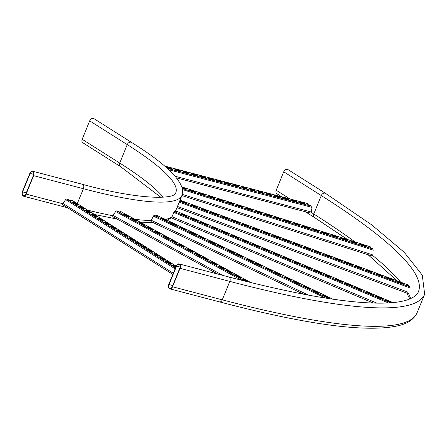 <?xml version="1.0" encoding="UTF-8"?>
<svg xmlns="http://www.w3.org/2000/svg" width="447" height="447" viewBox="0 0 447 447"><rect width="100%" height="100%" fill="white"/><g stroke="black" fill="none" stroke-linecap="round" stroke-linejoin="round"><path stroke-width="0.67" d="M22.35 191.718L29.876 173.28A3.358 2.162 104.7 0 1 32.609 171.218A3.358 2.162 104.7 0 1 33.631 175.654L26.105 194.099A3.358 2.162 104.7 0 1 23.373 196.16A3.358 2.162 104.7 0 1 22.35 191.718M33.38 175.498L25.853 193.937A2.911 1.872 104.7 0 1 23.49 195.725A2.911 1.872 104.7 0 1 22.601 191.88L30.128 173.436A2.911 1.872 104.7 0 1 32.491 171.648A2.911 1.872 104.7 0 1 33.38 175.498M163.244 197.233A262.037 40.157 -157.8 0 0 119.723 163.054A3.358 2.52 -57.7 0 0 120.411 166.547L82.868 142.783A3.358 2.52 -57.7 0 1 82.175 139.291L89.702 120.852A3.358 2.52 -57.7 0 1 93.987 118.667L131.53 142.431C163.479 162.272 180.538 178.23 182.717 190.293L182.041 195.21A268.753 41.191 -157.8 0 1 83.382 188.718L77.309 203.603M172.525 286.773L180.052 268.334A3.358 2.162 -75.3 0 0 179.029 263.898A3.358 2.162 -75.3 0 0 176.297 265.954L168.77 284.398A3.358 2.162 -75.3 0 0 169.793 288.835A3.358 2.162 -75.3 0 0 172.525 286.773L222.276 299.836A530.79 81.348 22.2 0 0 417.124 312.66C414.246 318.985 408.228 323.276 399.07 325.533C367.993 332.942 308.151 325.064 219.55 301.898A3.358 2.162 -75.3 0 0 222.276 299.836L229.803 281.398A530.79 81.348 22.2 0 0 424.65 294.221L422.292 275.151L404.217 252.27L371.692 224.858L325.567 193.378L288.024 169.614A3.358 2.52 122.3 0 0 283.739 171.799L276.218 190.243A3.358 2.52 122.3 0 0 276.905 193.735L281.705 196.769M179.8 268.172A2.911 1.872 -75.3 0 0 178.912 264.328A2.911 1.872 -75.3 0 0 176.548 266.116L169.022 284.555A2.911 1.872 -75.3 0 0 169.91 288.404A2.911 1.872 -75.3 0 0 172.274 286.616L179.8 268.172M179.783 171.346L178.459 171A2.464 0.38 -157.8 0 1 176.001 170.056A2.464 0.38 -157.8 0 1 174.799 169.195A2.464 0.38 -157.8 0 1 175.705 169.257L177.034 169.603A2.464 0.38 -157.8 0 1 179.493 170.547A2.464 0.38 -157.8 0 1 180.689 171.408A2.464 0.38 -157.8 0 1 179.783 171.346M196.373 175.705L195.043 175.353A2.464 0.38 -157.8 0 1 192.584 174.414A2.464 0.38 -157.8 0 1 191.389 173.553A2.464 0.38 -157.8 0 1 192.288 173.609L193.618 173.961A2.464 0.38 -157.8 0 1 196.077 174.9A2.464 0.38 -157.8 0 1 197.272 175.76A2.464 0.38 -157.8 0 1 196.373 175.705M212.956 180.057L211.627 179.711A2.464 0.38 -157.8 0 1 209.168 178.766A2.464 0.38 -157.8 0 1 207.972 177.906A2.464 0.38 -157.8 0 1 208.878 177.967L210.202 178.314A2.464 0.38 -157.8 0 1 212.66 179.258A2.464 0.38 -157.8 0 1 213.862 180.119A2.464 0.38 -157.8 0 1 212.956 180.057M229.54 184.41L228.21 184.063A2.464 0.38 -157.8 0 1 225.752 183.119A2.464 0.38 -157.8 0 1 224.556 182.259A2.464 0.38 -157.8 0 1 225.461 182.32L226.785 182.667A2.464 0.38 -157.8 0 1 229.244 183.611A2.464 0.38 -157.8 0 1 230.445 184.471A2.464 0.38 -157.8 0 1 229.54 184.41M246.124 188.768L244.8 188.416A2.464 0.38 -157.8 0 1 242.335 187.477A2.464 0.38 -157.8 0 1 241.14 186.617A2.464 0.38 -157.8 0 1 242.045 186.673L243.369 187.025A2.464 0.38 -157.8 0 1 245.828 187.963A2.464 0.38 -157.8 0 1 247.029 188.824A2.464 0.38 -157.8 0 1 246.124 188.768M262.707 193.121L261.383 192.774A2.464 0.38 -157.8 0 1 258.925 191.83A2.464 0.38 -157.8 0 1 257.723 190.97A2.464 0.38 -157.8 0 1 258.629 191.031L259.953 191.377A2.464 0.38 -157.8 0 1 262.411 192.322A2.464 0.38 -157.8 0 1 263.613 193.182A2.464 0.38 -157.8 0 1 262.707 193.121M279.291 197.473L277.967 197.127A2.464 0.38 -157.8 0 1 275.508 196.183A2.464 0.38 -157.8 0 1 274.307 195.322A2.464 0.38 -157.8 0 1 275.212 195.384L276.542 195.73A2.464 0.38 -157.8 0 1 279.001 196.674A2.464 0.38 -157.8 0 1 280.196 197.535A2.464 0.38 -157.8 0 1 279.291 197.473M295.875 201.832L294.551 201.48A2.464 0.38 -157.8 0 1 292.092 200.541A2.464 0.38 -157.8 0 1 290.891 199.68A2.464 0.38 -157.8 0 1 291.796 199.736L293.126 200.088A2.464 0.38 -157.8 0 1 295.584 201.027A2.464 0.38 -157.8 0 1 296.78 201.888A2.464 0.38 -157.8 0 1 295.875 201.832M304.167 204.005L302.842 203.659A2.464 0.38 -157.8 0 1 300.384 202.714A2.464 0.38 -157.8 0 1 299.183 201.854A2.464 0.38 -157.8 0 1 300.088 201.915L301.418 202.262A2.464 0.38 -157.8 0 1 303.876 203.206A2.464 0.38 -157.8 0 1 305.072 204.067A2.464 0.38 -157.8 0 1 304.167 204.005M287.583 199.653L286.259 199.306A2.464 0.38 -157.8 0 1 283.8 198.362A2.464 0.38 -157.8 0 1 282.599 197.501A2.464 0.38 -157.8 0 1 283.504 197.563L284.834 197.909A2.464 0.38 -157.8 0 1 287.292 198.854A2.464 0.38 -157.8 0 1 288.488 199.714A2.464 0.38 -157.8 0 1 287.583 199.653M270.999 195.3L269.675 194.948A2.464 0.38 -157.8 0 1 267.217 194.009A2.464 0.38 -157.8 0 1 266.015 193.149A2.464 0.38 -157.8 0 1 266.92 193.205L268.245 193.557A2.464 0.38 -157.8 0 1 270.709 194.495A2.464 0.38 -157.8 0 1 271.905 195.356A2.464 0.38 -157.8 0 1 270.999 195.3M254.416 190.942L253.091 190.595A2.464 0.38 -157.8 0 1 250.633 189.651A2.464 0.38 -157.8 0 1 249.432 188.79A2.464 0.38 -157.8 0 1 250.337 188.852L251.661 189.198A2.464 0.38 -157.8 0 1 254.119 190.143A2.464 0.38 -157.8 0 1 255.321 191.003A2.464 0.38 -157.8 0 1 254.416 190.942M237.832 186.589L236.502 186.243A2.464 0.38 -157.8 0 1 234.044 185.298A2.464 0.38 -157.8 0 1 232.848 184.438A2.464 0.38 -157.8 0 1 233.753 184.499L235.077 184.846A2.464 0.38 -157.8 0 1 237.536 185.79A2.464 0.38 -157.8 0 1 238.737 186.65A2.464 0.38 -157.8 0 1 237.832 186.589M221.248 182.236L219.918 181.884A2.464 0.38 -157.8 0 1 217.46 180.946A2.464 0.38 -157.8 0 1 216.264 180.085A2.464 0.38 -157.8 0 1 217.169 180.141L218.494 180.493A2.464 0.38 -157.8 0 1 220.952 181.432A2.464 0.38 -157.8 0 1 222.153 182.292A2.464 0.38 -157.8 0 1 221.248 182.236M204.665 177.878L203.335 177.532A2.464 0.38 -157.8 0 1 200.876 176.587A2.464 0.38 -157.8 0 1 199.68 175.727A2.464 0.38 -157.8 0 1 200.58 175.788L201.91 176.135A2.464 0.38 -157.8 0 1 204.368 177.079A2.464 0.38 -157.8 0 1 205.564 177.94A2.464 0.38 -157.8 0 1 204.665 177.878M188.075 173.525L186.751 173.179A2.464 0.38 -157.8 0 1 184.293 172.235A2.464 0.38 -157.8 0 1 183.091 171.374A2.464 0.38 -157.8 0 1 183.996 171.436L185.326 171.782A2.464 0.38 -157.8 0 1 187.785 172.726A2.464 0.38 -157.8 0 1 188.98 173.587A2.464 0.38 -157.8 0 1 188.075 173.525M171.492 169.173L170.167 168.821A2.464 0.38 -157.8 0 1 167.709 167.882A2.464 0.38 -157.8 0 1 166.507 167.022A2.464 0.38 -157.8 0 1 167.413 167.077L168.742 167.429A2.464 0.38 -157.8 0 1 171.201 168.368A2.464 0.38 -157.8 0 1 172.397 169.229A2.464 0.38 -157.8 0 1 171.492 169.173M307.139 203.469A1.117 0.721 104.7 0 1 307.285 203.486A1.117 0.721 104.7 0 1 307.419 203.541L308.223 204.055A2.464 0.38 22.2 0 0 307.475 204.033A2.464 0.38 22.2 0 0 308.586 204.849A2.464 0.38 22.2 0 0 310.961 205.788L311.766 206.296A1.117 0.721 104.7 0 1 312.073 207.38L311.229 212.001A1.117 0.721 104.7 0 1 310.224 213.029A1.117 0.721 104.7 0 1 310.089 212.968L176.537 177.9M175.151 169.581A2.464 0.38 -157.8 0 1 175.537 169.664L176.867 170.016A2.464 0.38 -157.8 0 1 180.175 171.436M191.735 173.933A2.464 0.38 -157.8 0 1 192.121 174.023L193.45 174.369A2.464 0.38 -157.8 0 1 196.758 175.788M208.319 178.286A2.464 0.38 -157.8 0 1 208.71 178.375L210.034 178.722A2.464 0.38 -157.8 0 1 213.342 180.147M224.902 182.644A2.464 0.38 -157.8 0 1 225.294 182.728L226.618 183.08A2.464 0.38 -157.8 0 1 229.926 184.499M241.486 186.997A2.464 0.38 -157.8 0 1 241.877 187.086L243.202 187.433A2.464 0.38 -157.8 0 1 246.509 188.852M258.075 191.35A2.464 0.38 -157.8 0 1 258.461 191.439L259.785 191.785A2.464 0.38 -157.8 0 1 263.099 193.21M274.659 195.708A2.464 0.38 -157.8 0 1 275.045 195.792L276.375 196.144A2.464 0.38 -157.8 0 1 279.682 197.563M291.243 200.06A2.464 0.38 -157.8 0 1 291.628 200.15L292.958 200.496A2.464 0.38 -157.8 0 1 296.266 201.915M299.535 202.24A2.464 0.38 -157.8 0 1 299.92 202.323L301.25 202.675A2.464 0.38 -157.8 0 1 304.558 204.095M282.951 197.881A2.464 0.38 -157.8 0 1 283.337 197.971L284.666 198.317A2.464 0.38 -157.8 0 1 287.974 199.742M266.367 193.529A2.464 0.38 -157.8 0 1 266.753 193.618L268.083 193.964A2.464 0.38 -157.8 0 1 271.39 195.384M249.784 189.176A2.464 0.38 -157.8 0 1 250.169 189.26L251.493 189.612A2.464 0.38 -157.8 0 1 254.801 191.031M233.194 184.818A2.464 0.38 -157.8 0 1 233.585 184.907L234.91 185.254A2.464 0.38 -157.8 0 1 238.217 186.678M216.611 180.465A2.464 0.38 -157.8 0 1 217.002 180.554L218.326 180.901A2.464 0.38 -157.8 0 1 221.634 182.32M200.027 176.112A2.464 0.38 -157.8 0 1 200.418 176.196L201.742 176.548A2.464 0.38 -157.8 0 1 205.05 177.967M183.443 171.754A2.464 0.38 -157.8 0 1 183.829 171.844L185.159 172.19A2.464 0.38 -157.8 0 1 188.466 173.615M166.86 167.401A2.464 0.38 -157.8 0 1 167.245 167.491L168.575 167.837A2.464 0.38 -157.8 0 1 171.883 169.257M308.223 204.055L308.056 204.463A2.464 0.38 22.2 0 0 307.827 204.413M172.855 274.391L63.167 204.961A1.117 0.838 -57.7 0 1 62.988 204.882A1.117 0.838 -57.7 0 1 62.759 203.72A1.117 0.838 -57.7 0 1 62.932 203.407L65.698 199.602A1.117 0.838 -57.7 0 1 66.771 199.105L67.838 199.384A2.464 0.38 22.2 0 0 70.285 200.468A2.464 0.38 22.2 0 0 71.811 200.714A2.464 0.38 22.2 0 0 71.475 200.34L72.537 200.619A1.117 0.838 -57.7 0 1 72.721 200.697A1.117 0.838 -57.7 0 1 72.867 200.826M170.469 262.998L171.475 263.629A2.464 0.38 -157.8 0 1 171.927 264.082A2.464 0.38 -157.8 0 1 170.307 263.803A2.464 0.38 -157.8 0 1 167.826 262.674L166.82 262.037A2.464 0.38 -157.8 0 1 166.368 261.584A2.464 0.38 -157.8 0 1 167.988 261.864A2.464 0.38 -157.8 0 1 170.469 262.998L170.301 263.406L171.307 264.037A2.464 0.38 -157.8 0 1 171.413 264.11M157.959 255.075L158.959 255.706A2.464 0.38 -157.8 0 1 159.417 256.159A2.464 0.38 -157.8 0 1 157.791 255.88A2.464 0.38 -157.8 0 1 155.31 254.751L154.31 254.119A2.464 0.38 -157.8 0 1 153.852 253.667A2.464 0.38 -157.8 0 1 155.472 253.946A2.464 0.38 -157.8 0 1 157.959 255.075L157.791 255.483L158.791 256.12A2.464 0.38 -157.8 0 1 158.897 256.187M145.443 247.152L146.443 247.789A2.464 0.38 -157.8 0 1 146.901 248.241A2.464 0.38 -157.8 0 1 145.275 247.956A2.464 0.38 -157.8 0 1 142.794 246.828L141.794 246.196A2.464 0.38 -157.8 0 1 141.336 245.744A2.464 0.38 -157.8 0 1 142.962 246.023A2.464 0.38 -157.8 0 1 145.443 247.152L145.275 247.565L146.275 248.197A2.464 0.38 -157.8 0 1 146.381 248.269M132.927 239.234L133.927 239.866A2.464 0.38 -157.8 0 1 134.385 240.318A2.464 0.38 -157.8 0 1 132.765 240.039A2.464 0.38 -157.8 0 1 130.278 238.91L129.278 238.273A2.464 0.38 -157.8 0 1 128.82 237.821A2.464 0.38 -157.8 0 1 130.446 238.1A2.464 0.38 -157.8 0 1 132.927 239.234L132.759 239.642L133.759 240.274A2.464 0.38 -157.8 0 1 133.871 240.346M120.411 231.311L121.416 231.943A2.464 0.38 -157.8 0 1 121.869 232.395A2.464 0.38 -157.8 0 1 120.249 232.116A2.464 0.38 -157.8 0 1 117.768 230.987L116.762 230.356A2.464 0.38 -157.8 0 1 116.309 229.903A2.464 0.38 -157.8 0 1 117.93 230.183A2.464 0.38 -157.8 0 1 120.411 231.311L120.243 231.719L121.249 232.356A2.464 0.38 -157.8 0 1 121.355 232.423M107.9 223.388L108.9 224.025A2.464 0.38 -157.8 0 1 109.359 224.478A2.464 0.38 -157.8 0 1 107.733 224.198A2.464 0.38 -157.8 0 1 105.252 223.064L104.252 222.433A2.464 0.38 -157.8 0 1 103.793 221.98A2.464 0.38 -157.8 0 1 105.414 222.26A2.464 0.38 -157.8 0 1 107.9 223.388L107.733 223.802L108.733 224.433A2.464 0.38 -157.8 0 1 108.839 224.506M95.384 215.471L96.384 216.102A2.464 0.38 -157.8 0 1 96.843 216.555A2.464 0.38 -157.8 0 1 95.217 216.275A2.464 0.38 -157.8 0 1 92.736 215.147L91.736 214.51A2.464 0.38 -157.8 0 1 91.277 214.057A2.464 0.38 -157.8 0 1 92.903 214.337A2.464 0.38 -157.8 0 1 95.384 215.471L95.217 215.879L96.217 216.51A2.464 0.38 -157.8 0 1 96.323 216.583M82.868 207.548L83.868 208.179A2.464 0.38 -157.8 0 1 84.327 208.632A2.464 0.38 -157.8 0 1 82.706 208.352A2.464 0.38 -157.8 0 1 80.22 207.224L79.22 206.592A2.464 0.38 -157.8 0 1 78.761 206.14A2.464 0.38 -157.8 0 1 80.387 206.419A2.464 0.38 -157.8 0 1 82.868 207.548L82.701 207.956L83.701 208.593A2.464 0.38 -157.8 0 1 83.812 208.66M76.61 203.586L77.61 204.223A2.464 0.38 -157.8 0 1 78.069 204.67A2.464 0.38 -157.8 0 1 76.448 204.391A2.464 0.38 -157.8 0 1 73.962 203.262L72.962 202.631A2.464 0.38 -157.8 0 1 72.509 202.178A2.464 0.38 -157.8 0 1 74.129 202.457A2.464 0.38 -157.8 0 1 76.61 203.586L76.443 204L77.443 204.631A2.464 0.38 -157.8 0 1 77.555 204.704M89.126 211.509L90.126 212.141A2.464 0.38 -157.8 0 1 90.585 212.593A2.464 0.38 -157.8 0 1 88.959 212.314A2.464 0.38 -157.8 0 1 86.478 211.185L85.478 210.548A2.464 0.38 -157.8 0 1 85.019 210.101A2.464 0.38 -157.8 0 1 86.645 210.381A2.464 0.38 -157.8 0 1 89.126 211.509L88.959 211.917L89.959 212.554A2.464 0.38 -157.8 0 1 90.065 212.621M101.642 219.432L102.642 220.064A2.464 0.38 -157.8 0 1 103.101 220.516A2.464 0.38 -157.8 0 1 101.475 220.237A2.464 0.38 -157.8 0 1 98.994 219.103L97.994 218.471A2.464 0.38 -157.8 0 1 97.535 218.019A2.464 0.38 -157.8 0 1 99.156 218.298A2.464 0.38 -157.8 0 1 101.642 219.432L101.475 219.84L102.475 220.472A2.464 0.38 -157.8 0 1 102.581 220.544M114.153 227.35L115.158 227.987A2.464 0.38 -157.8 0 1 115.611 228.434A2.464 0.38 -157.8 0 1 113.991 228.154A2.464 0.38 -157.8 0 1 111.51 227.026L110.504 226.394A2.464 0.38 -157.8 0 1 110.051 225.942A2.464 0.38 -157.8 0 1 111.672 226.221A2.464 0.38 -157.8 0 1 114.153 227.35L113.991 227.763L114.991 228.395A2.464 0.38 -157.8 0 1 115.097 228.462M126.669 235.273L127.669 235.904A2.464 0.38 -157.8 0 1 128.127 236.357A2.464 0.38 -157.8 0 1 126.507 236.077A2.464 0.38 -157.8 0 1 124.02 234.949L123.02 234.312A2.464 0.38 -157.8 0 1 122.567 233.865A2.464 0.38 -157.8 0 1 124.188 234.144A2.464 0.38 -157.8 0 1 126.669 235.273L126.501 235.681L127.501 236.318A2.464 0.38 -157.8 0 1 127.613 236.385M139.185 243.19L140.185 243.827A2.464 0.38 -157.8 0 1 140.643 244.28A2.464 0.38 -157.8 0 1 139.017 244.001A2.464 0.38 -157.8 0 1 136.536 242.866L135.536 242.235A2.464 0.38 -157.8 0 1 135.078 241.782A2.464 0.38 -157.8 0 1 136.704 242.062A2.464 0.38 -157.8 0 1 139.185 243.19L139.017 243.604L140.017 244.235A2.464 0.38 -157.8 0 1 140.123 244.308M151.701 251.113L152.701 251.75A2.464 0.38 -157.8 0 1 153.159 252.197A2.464 0.38 -157.8 0 1 151.533 251.918A2.464 0.38 -157.8 0 1 149.052 250.789L148.052 250.158A2.464 0.38 -157.8 0 1 147.594 249.705A2.464 0.38 -157.8 0 1 149.22 249.985A2.464 0.38 -157.8 0 1 151.701 251.113L151.533 251.521L152.533 252.158A2.464 0.38 -157.8 0 1 152.639 252.225M164.217 259.036L165.217 259.668A2.464 0.38 -157.8 0 1 165.669 260.12A2.464 0.38 -157.8 0 1 164.049 259.841A2.464 0.38 -157.8 0 1 161.568 258.712L160.568 258.075A2.464 0.38 -157.8 0 1 160.11 257.623A2.464 0.38 -157.8 0 1 161.73 257.908A2.464 0.38 -157.8 0 1 164.217 259.036L164.049 259.444L165.049 260.081A2.464 0.38 -157.8 0 1 165.155 260.148M175.693 267.435A2.464 0.38 -157.8 0 1 174.079 266.63L173.078 265.999A2.464 0.38 -157.8 0 1 172.626 265.546A2.464 0.38 -157.8 0 1 176.045 266.58M166.714 261.97A2.464 0.38 -157.8 0 1 170.301 263.406M154.198 254.047A2.464 0.38 -157.8 0 1 157.791 255.483M141.688 246.124A2.464 0.38 -157.8 0 1 145.275 247.565M129.172 238.206A2.464 0.38 -157.8 0 1 132.759 239.642M116.656 230.283A2.464 0.38 -157.8 0 1 120.243 231.719M104.14 222.36A2.464 0.38 -157.8 0 1 107.733 223.802M91.629 214.443A2.464 0.38 -157.8 0 1 95.217 215.879M79.113 206.52A2.464 0.38 -157.8 0 1 82.701 207.956M72.855 202.558A2.464 0.38 -157.8 0 1 76.443 204M85.371 210.481A2.464 0.38 -157.8 0 1 88.959 211.917M97.887 218.399A2.464 0.38 -157.8 0 1 101.475 219.84M110.398 226.322A2.464 0.38 -157.8 0 1 113.991 227.763M122.914 234.245A2.464 0.38 -157.8 0 1 126.501 235.681M135.43 242.162A2.464 0.38 -157.8 0 1 139.017 243.604M147.946 250.085A2.464 0.38 -157.8 0 1 151.533 251.521M160.456 258.008A2.464 0.38 -157.8 0 1 164.049 259.444M172.972 265.926A2.464 0.38 -157.8 0 1 175.878 266.988M71.475 200.34L71.308 200.742M182.08 187.287L182.812 187.517A2.464 0.38 -157.8 0 1 186.019 189.193A2.464 0.38 -157.8 0 1 184.672 189.003L183.153 188.517A2.464 0.38 -157.8 0 1 182.354 188.237M203.648 195.026L202.128 194.546A2.464 0.38 -157.8 0 1 198.915 192.869A2.464 0.38 -157.8 0 1 200.267 193.059L201.781 193.545A2.464 0.38 -157.8 0 1 204.994 195.216A2.464 0.38 -157.8 0 1 203.648 195.026M222.623 201.049L221.103 200.569A2.464 0.38 -157.8 0 1 217.89 198.898A2.464 0.38 -157.8 0 1 219.242 199.088L220.757 199.569A2.464 0.38 -157.8 0 1 223.969 201.239A2.464 0.38 -157.8 0 1 222.623 201.049M241.592 207.073L240.078 206.592A2.464 0.38 -157.8 0 1 236.865 204.922A2.464 0.38 -157.8 0 1 238.217 205.112L239.732 205.592A2.464 0.38 -157.8 0 1 242.945 207.263A2.464 0.38 -157.8 0 1 241.592 207.073M260.567 213.102L259.053 212.616A2.464 0.38 -157.8 0 1 255.84 210.945A2.464 0.38 -157.8 0 1 257.187 211.135L258.707 211.615A2.464 0.38 -157.8 0 1 261.92 213.292A2.464 0.38 -157.8 0 1 260.567 213.102M279.543 219.125L278.028 218.644A2.464 0.38 -157.8 0 1 274.816 216.974A2.464 0.38 -157.8 0 1 276.162 217.158L277.682 217.644A2.464 0.38 -157.8 0 1 280.895 219.315A2.464 0.38 -157.8 0 1 279.543 219.125M298.518 225.148L297.004 224.668A2.464 0.38 -157.8 0 1 293.791 222.997A2.464 0.38 -157.8 0 1 295.137 223.187L296.657 223.668A2.464 0.38 -157.8 0 1 299.87 225.338A2.464 0.38 -157.8 0 1 298.518 225.148M317.493 231.177L315.973 230.691A2.464 0.38 -157.8 0 1 312.766 229.02A2.464 0.38 -157.8 0 1 314.112 229.21L315.632 229.691A2.464 0.38 -157.8 0 1 318.845 231.367A2.464 0.38 -157.8 0 1 317.493 231.177M336.468 237.201L334.948 236.72A2.464 0.38 -157.8 0 1 331.735 235.044A2.464 0.38 -157.8 0 1 333.088 235.234L334.607 235.72A2.464 0.38 -157.8 0 1 337.82 237.391A2.464 0.38 -157.8 0 1 336.468 237.201M355.443 243.224L353.923 242.743A2.464 0.38 -157.8 0 1 350.711 241.073A2.464 0.38 -157.8 0 1 352.063 241.263L353.583 241.743A2.464 0.38 -157.8 0 1 356.795 243.414A2.464 0.38 -157.8 0 1 355.443 243.224M364.931 246.236L363.411 245.755A2.464 0.38 -157.8 0 1 360.198 244.084A2.464 0.38 -157.8 0 1 361.55 244.274L363.07 244.755A2.464 0.38 -157.8 0 1 366.277 246.426A2.464 0.38 -157.8 0 1 364.931 246.236M345.956 240.212L344.436 239.732A2.464 0.38 -157.8 0 1 341.223 238.055A2.464 0.38 -157.8 0 1 342.575 238.245L344.095 238.732A2.464 0.38 -157.8 0 1 347.308 240.402A2.464 0.38 -157.8 0 1 345.956 240.212M326.981 234.189L325.461 233.703A2.464 0.38 -157.8 0 1 322.253 232.032A2.464 0.38 -157.8 0 1 323.6 232.222L325.12 232.703A2.464 0.38 -157.8 0 1 328.333 234.379A2.464 0.38 -157.8 0 1 326.981 234.189M308.005 228.16L306.486 227.679A2.464 0.38 -157.8 0 1 303.278 226.009A2.464 0.38 -157.8 0 1 304.625 226.199L306.145 226.679A2.464 0.38 -157.8 0 1 309.358 228.35A2.464 0.38 -157.8 0 1 308.005 228.16M289.03 222.137L287.516 221.656A2.464 0.38 -157.8 0 1 284.303 219.985A2.464 0.38 -157.8 0 1 285.65 220.175L287.17 220.656A2.464 0.38 -157.8 0 1 290.382 222.327A2.464 0.38 -157.8 0 1 289.03 222.137M270.055 216.113L268.541 215.633A2.464 0.38 -157.8 0 1 265.328 213.957A2.464 0.38 -157.8 0 1 266.675 214.147L268.194 214.633A2.464 0.38 -157.8 0 1 271.407 216.303A2.464 0.38 -157.8 0 1 270.055 216.113M251.08 210.09L249.566 209.604A2.464 0.38 -157.8 0 1 246.353 207.933A2.464 0.38 -157.8 0 1 247.705 208.123L249.219 208.604A2.464 0.38 -157.8 0 1 252.432 210.28A2.464 0.38 -157.8 0 1 251.08 210.09M232.11 204.061L230.591 203.581A2.464 0.38 -157.8 0 1 227.378 201.91A2.464 0.38 -157.8 0 1 228.73 202.1L230.244 202.58A2.464 0.38 -157.8 0 1 233.457 204.251A2.464 0.38 -157.8 0 1 232.11 204.061M213.135 198.038L211.615 197.557A2.464 0.38 -157.8 0 1 208.403 195.887A2.464 0.38 -157.8 0 1 209.755 196.071L211.269 196.557A2.464 0.38 -157.8 0 1 214.482 198.228A2.464 0.38 -157.8 0 1 213.135 198.038M194.16 192.014L192.64 191.534A2.464 0.38 -157.8 0 1 189.427 189.858A2.464 0.38 -157.8 0 1 190.78 190.048L192.294 190.528A2.464 0.38 -157.8 0 1 195.507 192.204A2.464 0.38 -157.8 0 1 194.16 192.014M370.854 247.23A2.464 0.38 22.2 0 0 369.686 247.096A2.464 0.38 22.2 0 0 372.703 248.705M182.236 187.801L182.644 187.93A2.464 0.38 -157.8 0 1 185.505 189.221M199.267 193.255A2.464 0.38 -157.8 0 1 200.1 193.473L201.619 193.953A2.464 0.38 -157.8 0 1 204.48 195.244M218.242 199.278A2.464 0.38 -157.8 0 1 219.075 199.496L220.589 199.977A2.464 0.38 -157.8 0 1 223.455 201.267M237.212 205.302A2.464 0.38 -157.8 0 1 238.05 205.519L239.564 206A2.464 0.38 -157.8 0 1 242.43 207.291M256.187 211.33A2.464 0.38 -157.8 0 1 257.025 211.548L258.539 212.029A2.464 0.38 -157.8 0 1 261.406 213.32M275.162 217.354A2.464 0.38 -157.8 0 1 275.995 217.572L277.514 218.052A2.464 0.38 -157.8 0 1 280.375 219.343M294.137 223.377A2.464 0.38 -157.8 0 1 294.97 223.595L296.49 224.076A2.464 0.38 -157.8 0 1 299.35 225.366M313.112 229.4A2.464 0.38 -157.8 0 1 313.945 229.618L315.465 230.104A2.464 0.38 -157.8 0 1 318.325 231.395M332.087 235.429A2.464 0.38 -157.8 0 1 332.92 235.647L334.44 236.128A2.464 0.38 -157.8 0 1 337.301 237.418M351.063 241.453A2.464 0.38 -157.8 0 1 351.895 241.671L353.415 242.151A2.464 0.38 -157.8 0 1 356.276 243.442M360.55 244.464A2.464 0.38 -157.8 0 1 361.383 244.682L362.903 245.163A2.464 0.38 -157.8 0 1 365.763 246.453M341.575 238.441A2.464 0.38 -157.8 0 1 342.408 238.659L343.927 239.139A2.464 0.38 -157.8 0 1 346.788 240.43M322.6 232.418A2.464 0.38 -157.8 0 1 323.432 232.63L324.952 233.116A2.464 0.38 -157.8 0 1 327.813 234.407M303.625 226.389A2.464 0.38 -157.8 0 1 304.457 226.607L305.977 227.087A2.464 0.38 -157.8 0 1 308.838 228.378M284.65 220.365A2.464 0.38 -157.8 0 1 285.482 220.583L287.002 221.064A2.464 0.38 -157.8 0 1 289.863 222.355M265.674 214.342A2.464 0.38 -157.8 0 1 266.513 214.56L268.027 215.041A2.464 0.38 -157.8 0 1 270.888 216.331M246.699 208.313A2.464 0.38 -157.8 0 1 247.537 208.531L249.052 209.017A2.464 0.38 -157.8 0 1 251.918 210.308M227.73 202.29A2.464 0.38 -157.8 0 1 228.562 202.508L230.076 202.988A2.464 0.38 -157.8 0 1 232.943 204.279M208.755 196.267A2.464 0.38 -157.8 0 1 209.587 196.484L211.101 196.965A2.464 0.38 -157.8 0 1 213.968 198.256M189.779 190.243A2.464 0.38 -157.8 0 1 190.612 190.461L192.132 190.942A2.464 0.38 -157.8 0 1 194.993 192.232M370.686 247.638A2.464 0.38 22.2 0 0 370.038 247.476M372.139 255.058A1.117 0.514 107.6 0 1 371.379 255.773A1.117 0.514 107.6 0 1 371.301 255.729L181.884 195.585L371.379 255.773M185.041 203.05L183.393 202.435A2.464 0.38 -157.8 0 1 180.795 200.977A2.464 0.38 -157.8 0 1 182.756 201.379L184.404 201.988A2.464 0.38 -157.8 0 1 187.002 203.452A2.464 0.38 -157.8 0 1 185.041 203.05M205.614 210.699L203.966 210.084A2.464 0.38 -157.8 0 1 201.368 208.626A2.464 0.38 -157.8 0 1 203.329 209.028L204.972 209.637A2.464 0.38 -157.8 0 1 207.576 211.096A2.464 0.38 -157.8 0 1 205.614 210.699M226.188 218.348L224.539 217.734A2.464 0.38 -157.8 0 1 221.941 216.275A2.464 0.38 -157.8 0 1 223.902 216.672L225.545 217.287A2.464 0.38 -157.8 0 1 228.149 218.745A2.464 0.38 -157.8 0 1 226.188 218.348M246.755 225.998L245.112 225.383A2.464 0.38 -157.8 0 1 242.514 223.925A2.464 0.38 -157.8 0 1 244.475 224.321L246.118 224.936A2.464 0.38 -157.8 0 1 248.716 226.394A2.464 0.38 -157.8 0 1 246.755 225.998M267.328 233.641L265.686 233.032A2.464 0.38 -157.8 0 1 263.082 231.574A2.464 0.38 -157.8 0 1 265.043 231.971L266.691 232.585A2.464 0.38 -157.8 0 1 269.29 234.044A2.464 0.38 -157.8 0 1 267.328 233.641M287.902 241.291L286.259 240.682A2.464 0.38 -157.8 0 1 283.655 239.218A2.464 0.38 -157.8 0 1 285.616 239.62L287.265 240.235A2.464 0.38 -157.8 0 1 289.863 241.693A2.464 0.38 -157.8 0 1 287.902 241.291M308.475 248.94L306.826 248.331A2.464 0.38 -157.8 0 1 304.228 246.867A2.464 0.38 -157.8 0 1 306.189 247.269L307.838 247.884A2.464 0.38 -157.8 0 1 310.436 249.342A2.464 0.38 -157.8 0 1 308.475 248.94M329.048 256.589L327.4 255.98A2.464 0.38 -157.8 0 1 324.801 254.516A2.464 0.38 -157.8 0 1 326.763 254.919L328.405 255.533A2.464 0.38 -157.8 0 1 331.009 256.991A2.464 0.38 -157.8 0 1 329.048 256.589M349.621 264.238L347.973 263.629A2.464 0.38 -157.8 0 1 345.375 262.165A2.464 0.38 -157.8 0 1 347.336 262.568L348.978 263.182A2.464 0.38 -157.8 0 1 351.582 264.641A2.464 0.38 -157.8 0 1 349.621 264.238M370.194 271.888L368.546 271.279A2.464 0.38 -157.8 0 1 365.948 269.815A2.464 0.38 -157.8 0 1 367.909 270.217L369.552 270.826A2.464 0.38 -157.8 0 1 372.155 272.29A2.464 0.38 -157.8 0 1 370.194 271.888M390.762 279.537L389.119 278.928A2.464 0.38 -157.8 0 1 386.515 277.464A2.464 0.38 -157.8 0 1 388.477 277.866L390.125 278.475A2.464 0.38 -157.8 0 1 392.723 279.939A2.464 0.38 -157.8 0 1 390.762 279.537M401.048 283.364L399.406 282.75A2.464 0.38 -157.8 0 1 396.802 281.292A2.464 0.38 -157.8 0 1 398.763 281.688L400.411 282.303A2.464 0.38 -157.8 0 1 403.01 283.761A2.464 0.38 -157.8 0 1 401.048 283.364M380.475 275.715L378.832 275.101A2.464 0.38 -157.8 0 1 376.234 273.642A2.464 0.38 -157.8 0 1 378.196 274.039L379.838 274.654A2.464 0.38 -157.8 0 1 382.442 276.112A2.464 0.38 -157.8 0 1 380.475 275.715M359.908 268.066L358.259 267.451A2.464 0.38 -157.8 0 1 355.661 265.993A2.464 0.38 -157.8 0 1 357.622 266.39L359.265 267.004A2.464 0.38 -157.8 0 1 361.869 268.463A2.464 0.38 -157.8 0 1 359.908 268.066M339.334 260.417L337.686 259.802A2.464 0.38 -157.8 0 1 335.088 258.344A2.464 0.38 -157.8 0 1 337.049 258.746L338.692 259.355A2.464 0.38 -157.8 0 1 341.296 260.813A2.464 0.38 -157.8 0 1 339.334 260.417M318.761 252.767L317.113 252.153A2.464 0.38 -157.8 0 1 314.515 250.694A2.464 0.38 -157.8 0 1 316.476 251.097L318.124 251.706A2.464 0.38 -157.8 0 1 320.722 253.17A2.464 0.38 -157.8 0 1 318.761 252.767M298.188 245.118L296.545 244.503A2.464 0.38 -157.8 0 1 293.942 243.045A2.464 0.38 -157.8 0 1 295.903 243.447L297.551 244.056A2.464 0.38 -157.8 0 1 300.149 245.52A2.464 0.38 -157.8 0 1 298.188 245.118M277.615 237.469L275.972 236.854A2.464 0.38 -157.8 0 1 273.368 235.396A2.464 0.38 -157.8 0 1 275.33 235.798L276.978 236.407A2.464 0.38 -157.8 0 1 279.576 237.871A2.464 0.38 -157.8 0 1 277.615 237.469M257.042 229.819L255.399 229.205A2.464 0.38 -157.8 0 1 252.795 227.746A2.464 0.38 -157.8 0 1 254.756 228.149L256.405 228.758A2.464 0.38 -157.8 0 1 259.003 230.222A2.464 0.38 -157.8 0 1 257.042 229.819M236.474 222.17L234.826 221.561A2.464 0.38 -157.8 0 1 232.228 220.097A2.464 0.38 -157.8 0 1 234.189 220.5L235.832 221.109A2.464 0.38 -157.8 0 1 238.435 222.572A2.464 0.38 -157.8 0 1 236.474 222.17M215.901 214.521L214.253 213.912A2.464 0.38 -157.8 0 1 211.654 212.448A2.464 0.38 -157.8 0 1 213.616 212.85L215.258 213.459A2.464 0.38 -157.8 0 1 217.862 214.923A2.464 0.38 -157.8 0 1 215.901 214.521M195.328 206.872L193.68 206.263A2.464 0.38 -157.8 0 1 191.081 204.799A2.464 0.38 -157.8 0 1 193.043 205.201L194.685 205.816A2.464 0.38 -157.8 0 1 197.289 207.274A2.464 0.38 -157.8 0 1 195.328 206.872M408.849 285.443A2.464 0.38 22.2 0 0 407.088 285.113A2.464 0.38 22.2 0 0 409.486 286.493M181.141 201.357A2.464 0.38 -157.8 0 1 182.588 201.787L184.237 202.396A2.464 0.38 -157.8 0 1 186.483 203.48M201.714 209.006A2.464 0.38 -157.8 0 1 203.161 209.436L204.804 210.045A2.464 0.38 -157.8 0 1 207.056 211.124M222.288 216.655A2.464 0.38 -157.8 0 1 223.735 217.086L225.377 217.695A2.464 0.38 -157.8 0 1 227.629 218.773M242.861 224.305A2.464 0.38 -157.8 0 1 244.308 224.735L245.951 225.344A2.464 0.38 -157.8 0 1 248.202 226.422M263.434 231.954A2.464 0.38 -157.8 0 1 264.875 232.384L266.524 232.993A2.464 0.38 -157.8 0 1 268.776 234.072M284.007 239.603A2.464 0.38 -157.8 0 1 285.449 240.033L287.097 240.642A2.464 0.38 -157.8 0 1 289.349 241.721M304.58 247.252A2.464 0.38 -157.8 0 1 306.022 247.683L307.67 248.292A2.464 0.38 -157.8 0 1 309.922 249.37M325.148 254.902A2.464 0.38 -157.8 0 1 326.595 255.326L328.243 255.941A2.464 0.38 -157.8 0 1 330.489 257.019M345.721 262.551A2.464 0.38 -157.8 0 1 347.168 262.976L348.811 263.59A2.464 0.38 -157.8 0 1 351.063 264.669M366.294 270.195A2.464 0.38 -157.8 0 1 367.741 270.625L369.384 271.24A2.464 0.38 -157.8 0 1 371.636 272.318M386.867 277.844A2.464 0.38 -157.8 0 1 388.314 278.274L389.957 278.889A2.464 0.38 -157.8 0 1 392.209 279.967M397.154 281.671A2.464 0.38 -157.8 0 1 398.595 282.102L400.244 282.711A2.464 0.38 -157.8 0 1 402.496 283.789M376.581 274.022A2.464 0.38 -157.8 0 1 378.028 274.452L379.671 275.061A2.464 0.38 -157.8 0 1 381.922 276.14M356.008 266.373A2.464 0.38 -157.8 0 1 357.455 266.803L359.097 267.412A2.464 0.38 -157.8 0 1 361.349 268.491M335.434 258.724A2.464 0.38 -157.8 0 1 336.882 259.154L338.524 259.763A2.464 0.38 -157.8 0 1 340.776 260.847M314.861 251.074A2.464 0.38 -157.8 0 1 316.308 251.505L317.957 252.114A2.464 0.38 -157.8 0 1 320.208 253.198M294.294 243.425A2.464 0.38 -157.8 0 1 295.735 243.855L297.384 244.47A2.464 0.38 -157.8 0 1 299.635 245.548M273.72 235.776A2.464 0.38 -157.8 0 1 275.162 236.206L276.81 236.821A2.464 0.38 -157.8 0 1 279.062 237.899M253.147 228.126A2.464 0.38 -157.8 0 1 254.594 228.557L256.237 229.171A2.464 0.38 -157.8 0 1 258.489 230.25M232.574 220.477A2.464 0.38 -157.8 0 1 234.021 220.907L235.664 221.522A2.464 0.38 -157.8 0 1 237.916 222.6M212.001 212.833A2.464 0.38 -157.8 0 1 213.448 213.258L215.091 213.873A2.464 0.38 -157.8 0 1 217.343 214.951M191.428 205.184A2.464 0.38 -157.8 0 1 192.875 205.609L194.523 206.223A2.464 0.38 -157.8 0 1 196.769 207.302M408.681 285.851A2.464 0.38 22.2 0 0 407.44 285.493M407.904 292.517L407.379 293.299L176.978 207.615M184.455 215.677L182.806 214.985A2.464 0.38 -157.8 0 1 180.845 213.778A2.464 0.38 -157.8 0 1 183.438 214.431L185.086 215.124A2.464 0.38 -157.8 0 1 187.053 216.331A2.464 0.38 -157.8 0 1 184.455 215.677M205.028 224.36L203.385 223.662A2.464 0.38 -157.8 0 1 201.418 222.455A2.464 0.38 -157.8 0 1 204.016 223.109L205.665 223.802A2.464 0.38 -157.8 0 1 207.626 225.014A2.464 0.38 -157.8 0 1 205.028 224.36M225.606 233.038L223.958 232.345A2.464 0.38 -157.8 0 1 221.997 231.138A2.464 0.38 -157.8 0 1 224.59 231.792L226.238 232.485A2.464 0.38 -157.8 0 1 228.205 233.692A2.464 0.38 -157.8 0 1 225.606 233.038M246.18 241.721L244.537 241.022A2.464 0.38 -157.8 0 1 242.57 239.815A2.464 0.38 -157.8 0 1 245.168 240.469L246.817 241.162A2.464 0.38 -157.8 0 1 248.778 242.375A2.464 0.38 -157.8 0 1 246.18 241.721M266.758 250.398L265.11 249.705A2.464 0.38 -157.8 0 1 263.149 248.498A2.464 0.38 -157.8 0 1 265.747 249.152L267.39 249.845A2.464 0.38 -157.8 0 1 269.357 251.052A2.464 0.38 -157.8 0 1 266.758 250.398M287.332 259.081L285.689 258.383A2.464 0.38 -157.8 0 1 283.722 257.176A2.464 0.38 -157.8 0 1 286.32 257.83L287.969 258.522A2.464 0.38 -157.8 0 1 289.93 259.735A2.464 0.38 -157.8 0 1 287.332 259.081M307.91 267.759L306.262 267.066A2.464 0.38 -157.8 0 1 304.301 265.859A2.464 0.38 -157.8 0 1 306.899 266.513L308.542 267.205A2.464 0.38 -157.8 0 1 310.509 268.412A2.464 0.38 -157.8 0 1 307.91 267.759M328.484 276.442L326.841 275.743A2.464 0.38 -157.8 0 1 324.874 274.536A2.464 0.38 -157.8 0 1 327.472 275.19L329.121 275.883A2.464 0.38 -157.8 0 1 331.082 277.095A2.464 0.38 -157.8 0 1 328.484 276.442M349.062 285.119L347.414 284.426A2.464 0.38 -157.8 0 1 345.453 283.219A2.464 0.38 -157.8 0 1 348.051 283.873L349.694 284.566A2.464 0.38 -157.8 0 1 351.66 285.773A2.464 0.38 -157.8 0 1 349.062 285.119M369.641 293.802L367.993 293.109A2.464 0.38 -157.8 0 1 366.026 291.897A2.464 0.38 -157.8 0 1 368.624 292.55L370.272 293.243A2.464 0.38 -157.8 0 1 372.234 294.456A2.464 0.38 -157.8 0 1 369.641 293.802M390.969 302.775A2.464 0.38 -157.8 0 1 390.214 302.479L388.566 301.786A2.464 0.38 -157.8 0 1 386.605 300.58A2.464 0.38 -157.8 0 1 389.203 301.233L390.846 301.926A2.464 0.38 -157.8 0 1 392.326 302.664M379.928 298.143L378.279 297.445A2.464 0.38 -157.8 0 1 376.318 296.238A2.464 0.38 -157.8 0 1 378.911 296.892L380.559 297.585A2.464 0.38 -157.8 0 1 382.526 298.797A2.464 0.38 -157.8 0 1 379.928 298.143M359.349 289.46L357.706 288.768A2.464 0.38 -157.8 0 1 355.739 287.561A2.464 0.38 -157.8 0 1 358.338 288.209L359.986 288.907A2.464 0.38 -157.8 0 1 361.947 290.114A2.464 0.38 -157.8 0 1 359.349 289.46M338.776 280.783L337.127 280.085A2.464 0.38 -157.8 0 1 335.166 278.878A2.464 0.38 -157.8 0 1 337.759 279.531L339.407 280.224A2.464 0.38 -157.8 0 1 341.374 281.431A2.464 0.38 -157.8 0 1 338.776 280.783M318.197 272.1L316.554 271.407A2.464 0.38 -157.8 0 1 314.587 270.195A2.464 0.38 -157.8 0 1 317.186 270.848L318.828 271.547A2.464 0.38 -157.8 0 1 320.795 272.754A2.464 0.38 -157.8 0 1 318.197 272.1M297.624 263.417L295.975 262.724A2.464 0.38 -157.8 0 1 294.009 261.517A2.464 0.38 -157.8 0 1 296.607 262.171L298.255 262.864A2.464 0.38 -157.8 0 1 300.222 264.071A2.464 0.38 -157.8 0 1 297.624 263.417M277.045 254.74L275.397 254.047A2.464 0.38 -157.8 0 1 273.435 252.834A2.464 0.38 -157.8 0 1 276.034 253.488L277.676 254.187A2.464 0.38 -157.8 0 1 279.643 255.393A2.464 0.38 -157.8 0 1 277.045 254.74M256.472 246.057L254.824 245.364A2.464 0.38 -157.8 0 1 252.857 244.157A2.464 0.38 -157.8 0 1 255.455 244.811L257.103 245.504A2.464 0.38 -157.8 0 1 259.064 246.71A2.464 0.38 -157.8 0 1 256.472 246.057M235.893 237.379L234.245 236.686A2.464 0.38 -157.8 0 1 232.284 235.474A2.464 0.38 -157.8 0 1 234.882 236.128L236.524 236.826A2.464 0.38 -157.8 0 1 238.491 238.033A2.464 0.38 -157.8 0 1 235.893 237.379M215.314 228.696L213.672 228.004A2.464 0.38 -157.8 0 1 211.705 226.797A2.464 0.38 -157.8 0 1 214.303 227.45L215.951 228.143A2.464 0.38 -157.8 0 1 217.912 229.35A2.464 0.38 -157.8 0 1 215.314 228.696M194.741 220.019L193.093 219.326A2.464 0.38 -157.8 0 1 191.132 218.114A2.464 0.38 -157.8 0 1 193.73 218.767L195.373 219.466A2.464 0.38 -157.8 0 1 197.339 220.673A2.464 0.38 -157.8 0 1 194.741 220.019M175.213 210.721L174.833 211.28A2.464 0.38 22.2 0 1 176.247 212.018M373.407 303.083L171.486 217.901L174.369 211.425A2.464 0.38 22.2 0 0 176.761 211.99A2.464 0.38 22.2 0 0 175 210.872M181.191 214.158A2.464 0.38 -157.8 0 1 183.27 214.839L184.918 215.532A2.464 0.38 -157.8 0 1 186.533 216.359M201.77 222.835A2.464 0.38 -157.8 0 1 203.849 223.517L205.497 224.215A2.464 0.38 -157.8 0 1 207.112 225.042L201.988 222.885M222.343 231.518A2.464 0.38 -157.8 0 1 224.428 232.2L226.07 232.893A2.464 0.38 -157.8 0 1 227.685 233.72M242.922 240.195A2.464 0.38 -157.8 0 1 245.001 240.877L246.649 241.576A2.464 0.38 -157.8 0 1 248.264 242.403M263.495 248.878A2.464 0.38 -157.8 0 1 265.579 249.56L267.222 250.253A2.464 0.38 -157.8 0 1 268.837 251.08M284.074 257.556A2.464 0.38 -157.8 0 1 286.153 258.237L287.801 258.936A2.464 0.38 -157.8 0 1 289.416 259.763L284.292 257.606M304.647 266.239A2.464 0.38 -157.8 0 1 306.731 266.92L308.374 267.613A2.464 0.38 -157.8 0 1 309.989 268.44M325.226 274.922A2.464 0.38 -157.8 0 1 327.305 275.603L328.953 276.296A2.464 0.38 -157.8 0 1 330.568 277.123L325.444 274.966M345.799 283.599A2.464 0.38 -157.8 0 1 347.883 284.281L349.526 284.974A2.464 0.38 -157.8 0 1 351.141 285.801M366.378 292.282A2.464 0.38 -157.8 0 1 368.457 292.964L370.105 293.657A2.464 0.38 -157.8 0 1 371.72 294.484L366.596 292.327M386.951 300.96A2.464 0.38 -157.8 0 1 389.035 301.641L390.678 302.334A2.464 0.38 -157.8 0 1 391.538 302.731M376.665 296.618A2.464 0.38 -157.8 0 1 378.749 297.3L380.391 297.998A2.464 0.38 -157.8 0 1 382.006 298.825M356.091 287.941A2.464 0.38 -157.8 0 1 358.17 288.622L359.818 289.315A2.464 0.38 -157.8 0 1 361.433 290.142L356.309 287.985M335.513 279.258A2.464 0.38 -157.8 0 1 337.591 279.939L339.239 280.638A2.464 0.38 -157.8 0 1 340.854 281.465M314.939 270.58A2.464 0.38 -157.8 0 1 317.018 271.262L318.666 271.955A2.464 0.38 -157.8 0 1 320.281 272.782L315.157 270.625M294.361 261.897A2.464 0.38 -157.8 0 1 296.439 262.579L298.088 263.277A2.464 0.38 -157.8 0 1 299.702 264.099M273.782 253.22A2.464 0.38 -157.8 0 1 275.866 253.902L277.509 254.594A2.464 0.38 -157.8 0 1 279.129 255.421M253.209 244.537A2.464 0.38 -157.8 0 1 255.287 245.219L256.936 245.911A2.464 0.38 -157.8 0 1 258.55 246.738M232.63 235.86A2.464 0.38 -157.8 0 1 234.714 236.541L236.357 237.234A2.464 0.38 -157.8 0 1 237.972 238.061M212.057 227.177A2.464 0.38 -157.8 0 1 214.135 227.858L215.784 228.551A2.464 0.38 -157.8 0 1 217.398 229.378M191.478 218.499A2.464 0.38 -157.8 0 1 193.562 219.181L195.205 219.874A2.464 0.38 -157.8 0 1 196.82 220.701M393.042 302.597L175.207 210.699L393.014 302.602M163.976 219.885L162.457 219.164A2.464 0.38 -157.8 0 1 161.104 218.231A2.464 0.38 -157.8 0 1 164.317 219.159L165.837 219.879A2.464 0.38 -157.8 0 1 167.189 220.812A2.464 0.38 -157.8 0 1 163.976 219.885M182.963 228.925L181.443 228.205A2.464 0.38 -157.8 0 1 180.091 227.266A2.464 0.38 -157.8 0 1 183.304 228.193L184.818 228.92A2.464 0.38 -157.8 0 1 186.175 229.853A2.464 0.38 -157.8 0 1 182.963 228.925M201.949 237.966L200.429 237.24A2.464 0.38 -157.8 0 1 199.077 236.307A2.464 0.38 -157.8 0 1 202.29 237.234L203.804 237.96A2.464 0.38 -157.8 0 1 205.156 238.894A2.464 0.38 -157.8 0 1 201.949 237.966M220.935 247.007L219.416 246.28A2.464 0.38 -157.8 0 1 218.063 245.347A2.464 0.38 -157.8 0 1 221.271 246.275L222.79 246.995A2.464 0.38 -157.8 0 1 224.143 247.934A2.464 0.38 -157.8 0 1 220.935 247.007M239.922 256.042L238.402 255.321A2.464 0.38 -157.8 0 1 237.05 254.388A2.464 0.38 -157.8 0 1 240.257 255.315L241.777 256.036A2.464 0.38 -157.8 0 1 243.129 256.969A2.464 0.38 -157.8 0 1 239.922 256.042M258.908 265.082L257.388 264.361A2.464 0.38 -157.8 0 1 256.036 263.423A2.464 0.38 -157.8 0 1 259.243 264.35L260.763 265.077A2.464 0.38 -157.8 0 1 262.115 266.01A2.464 0.38 -157.8 0 1 258.908 265.082M277.894 274.123L276.375 273.396A2.464 0.38 -157.8 0 1 275.022 272.463A2.464 0.38 -157.8 0 1 278.23 273.391L279.749 274.117A2.464 0.38 -157.8 0 1 281.102 275.05A2.464 0.38 -157.8 0 1 277.894 274.123M296.881 283.163L295.361 282.437A2.464 0.38 -157.8 0 1 294.009 281.504A2.464 0.38 -157.8 0 1 297.216 282.431L298.736 283.152A2.464 0.38 -157.8 0 1 300.088 284.091A2.464 0.38 -157.8 0 1 296.881 283.163M315.867 292.198L314.347 291.478A2.464 0.38 -157.8 0 1 312.995 290.544A2.464 0.38 -157.8 0 1 316.202 291.472L317.722 292.193A2.464 0.38 -157.8 0 1 319.074 293.126A2.464 0.38 -157.8 0 1 315.867 292.198M325.36 296.719L323.84 295.998A2.464 0.38 -157.8 0 1 322.488 295.065A2.464 0.38 -157.8 0 1 325.695 295.992L327.215 296.713A2.464 0.38 -157.8 0 1 328.567 297.646A2.464 0.38 -157.8 0 1 325.36 296.719M306.374 287.678L304.854 286.957A2.464 0.38 -157.8 0 1 303.502 286.024A2.464 0.38 -157.8 0 1 306.709 286.952L308.229 287.672A2.464 0.38 -157.8 0 1 309.581 288.606A2.464 0.38 -157.8 0 1 306.374 287.678M287.387 278.643L285.868 277.917A2.464 0.38 -157.8 0 1 284.515 276.984A2.464 0.38 -157.8 0 1 287.723 277.911L289.243 278.632A2.464 0.38 -157.8 0 1 290.595 279.571A2.464 0.38 -157.8 0 1 287.387 278.643M268.401 269.602L266.881 268.882A2.464 0.38 -157.8 0 1 265.529 267.943A2.464 0.38 -157.8 0 1 268.736 268.87L270.256 269.597A2.464 0.38 -157.8 0 1 271.608 270.53A2.464 0.38 -157.8 0 1 268.401 269.602M249.415 260.562L247.895 259.841A2.464 0.38 -157.8 0 1 246.543 258.908A2.464 0.38 -157.8 0 1 249.75 259.836L251.27 260.556A2.464 0.38 -157.8 0 1 252.622 261.489A2.464 0.38 -157.8 0 1 249.415 260.562M230.428 251.521L228.909 250.801A2.464 0.38 -157.8 0 1 227.557 249.867A2.464 0.38 -157.8 0 1 230.764 250.795L232.284 251.516A2.464 0.38 -157.8 0 1 233.636 252.449A2.464 0.38 -157.8 0 1 230.428 251.521M211.442 242.486L209.922 241.76A2.464 0.38 -157.8 0 1 208.57 240.827A2.464 0.38 -157.8 0 1 211.777 241.754L213.297 242.475A2.464 0.38 -157.8 0 1 214.649 243.414A2.464 0.38 -157.8 0 1 211.442 242.486M192.456 233.446L190.936 232.725A2.464 0.38 -157.8 0 1 189.584 231.786A2.464 0.38 -157.8 0 1 192.797 232.714L194.311 233.44A2.464 0.38 -157.8 0 1 195.669 234.373A2.464 0.38 -157.8 0 1 192.456 233.446M173.47 224.405L171.95 223.684A2.464 0.38 -157.8 0 1 170.598 222.751A2.464 0.38 -157.8 0 1 173.81 223.679L175.325 224.4A2.464 0.38 -157.8 0 1 176.682 225.333A2.464 0.38 -157.8 0 1 173.47 224.405M157.182 215.504A1.117 0.386 115.5 0 0 157.132 215.46A1.117 0.386 115.5 0 0 157.07 215.448L156.361 215.862A2.464 0.38 22.2 0 1 157.176 216.32M303.524 294.193L151.069 221.611A1.117 0.386 115.5 0 1 151.008 221.595A1.117 0.386 115.5 0 1 151.22 220.265L153.45 216.164A1.117 0.386 115.5 0 1 154.137 215.46L154.679 215.46A2.464 0.38 22.2 0 0 157.696 216.292A2.464 0.38 22.2 0 0 156.528 215.448M161.456 218.611A2.464 0.38 -157.8 0 1 164.15 219.566L165.669 220.287A2.464 0.38 -157.8 0 1 166.67 220.84M180.443 227.652A2.464 0.38 -157.8 0 1 183.136 228.607L184.656 229.328A2.464 0.38 -157.8 0 1 185.656 229.881M199.429 236.686A2.464 0.38 -157.8 0 1 202.122 237.642L203.636 238.368A2.464 0.38 -157.8 0 1 204.642 238.922M218.415 245.727A2.464 0.38 -157.8 0 1 221.109 246.683L222.623 247.409A2.464 0.38 -157.8 0 1 223.629 247.962M237.402 254.768A2.464 0.38 -157.8 0 1 240.089 255.723L241.609 256.444A2.464 0.38 -157.8 0 1 242.615 256.997M256.382 263.808A2.464 0.38 -157.8 0 1 259.076 264.764L260.595 265.484A2.464 0.38 -157.8 0 1 261.601 266.038M275.369 272.843A2.464 0.38 -157.8 0 1 278.062 273.799L279.582 274.525A2.464 0.38 -157.8 0 1 280.587 275.078M294.355 281.884A2.464 0.38 -157.8 0 1 297.048 282.839L298.568 283.566A2.464 0.38 -157.8 0 1 299.574 284.119M313.341 290.924A2.464 0.38 -157.8 0 1 316.035 291.88L317.554 292.601A2.464 0.38 -157.8 0 1 318.56 293.154M322.835 295.445A2.464 0.38 -157.8 0 1 325.528 296.4L327.048 297.121A2.464 0.38 -157.8 0 1 328.048 297.674M303.848 286.404A2.464 0.38 -157.8 0 1 306.541 287.36L308.061 288.086A2.464 0.38 -157.8 0 1 309.067 288.633M284.862 277.363A2.464 0.38 -157.8 0 1 287.555 278.319L289.075 279.045A2.464 0.38 -157.8 0 1 290.081 279.598M265.876 268.329A2.464 0.38 -157.8 0 1 268.569 269.284L270.089 270.005A2.464 0.38 -157.8 0 1 271.094 270.558M246.895 259.288A2.464 0.38 -157.8 0 1 249.582 260.243L251.102 260.964A2.464 0.38 -157.8 0 1 252.108 261.517M227.909 250.247A2.464 0.38 -157.8 0 1 230.596 251.203L232.116 251.929A2.464 0.38 -157.8 0 1 233.122 252.477M208.922 241.207A2.464 0.38 -157.8 0 1 211.615 242.162L213.13 242.889A2.464 0.38 -157.8 0 1 214.135 243.442M189.936 232.172A2.464 0.38 -157.8 0 1 192.629 233.127L194.143 233.848A2.464 0.38 -157.8 0 1 195.149 234.401M170.95 223.131A2.464 0.38 -157.8 0 1 173.643 224.087L175.163 224.807A2.464 0.38 -157.8 0 1 176.163 225.361M125.205 215.348L123.931 214.649A2.464 0.38 -157.8 0 1 123.115 213.99A2.464 0.38 -157.8 0 1 124.495 214.191A2.464 0.38 -157.8 0 1 126.864 215.191L128.138 215.89A2.464 0.38 -157.8 0 1 128.954 216.549A2.464 0.38 -157.8 0 1 127.574 216.348A2.464 0.38 -157.8 0 1 125.205 215.348M141.129 224.048L139.855 223.349A2.464 0.38 -157.8 0 1 139.039 222.69A2.464 0.38 -157.8 0 1 140.419 222.891A2.464 0.38 -157.8 0 1 142.789 223.891L144.063 224.59A2.464 0.38 -157.8 0 1 144.878 225.249A2.464 0.38 -157.8 0 1 143.498 225.048A2.464 0.38 -157.8 0 1 141.129 224.048M157.053 232.742L155.779 232.049A2.464 0.38 -157.8 0 1 154.964 231.39A2.464 0.38 -157.8 0 1 156.344 231.585A2.464 0.38 -157.8 0 1 158.713 232.591L159.987 233.284A2.464 0.38 -157.8 0 1 160.803 233.943A2.464 0.38 -157.8 0 1 159.423 233.747A2.464 0.38 -157.8 0 1 157.053 232.742M172.978 241.441L171.704 240.743A2.464 0.38 -157.8 0 1 170.888 240.084A2.464 0.38 -157.8 0 1 172.268 240.285A2.464 0.38 -157.8 0 1 174.637 241.285L175.911 241.983A2.464 0.38 -157.8 0 1 176.727 242.643A2.464 0.38 -157.8 0 1 175.347 242.442A2.464 0.38 -157.8 0 1 172.978 241.441M188.902 250.141L187.628 249.443A2.464 0.38 -157.8 0 1 186.812 248.783A2.464 0.38 -157.8 0 1 188.193 248.979A2.464 0.38 -157.8 0 1 190.562 249.985L191.836 250.678A2.464 0.38 -157.8 0 1 192.651 251.343A2.464 0.38 -157.8 0 1 191.271 251.141A2.464 0.38 -157.8 0 1 188.902 250.141M204.827 258.835L203.553 258.142A2.464 0.38 -157.8 0 1 202.737 257.483A2.464 0.38 -157.8 0 1 204.117 257.679A2.464 0.38 -157.8 0 1 206.486 258.684L207.76 259.377A2.464 0.38 -157.8 0 1 208.576 260.037A2.464 0.38 -157.8 0 1 207.196 259.841A2.464 0.38 -157.8 0 1 204.827 258.835M220.751 267.535L219.477 266.837A2.464 0.38 -157.8 0 1 218.661 266.177A2.464 0.38 -157.8 0 1 220.041 266.378A2.464 0.38 -157.8 0 1 222.41 267.379L223.684 268.077A2.464 0.38 -157.8 0 1 224.5 268.736A2.464 0.38 -157.8 0 1 223.12 268.535A2.464 0.38 -157.8 0 1 220.751 267.535M236.675 276.229L235.401 275.536A2.464 0.38 -157.8 0 1 234.586 274.877A2.464 0.38 -157.8 0 1 235.966 275.073A2.464 0.38 -157.8 0 1 238.335 276.078L239.609 276.771A2.464 0.38 -157.8 0 1 240.425 277.436A2.464 0.38 -157.8 0 1 239.044 277.235A2.464 0.38 -157.8 0 1 236.675 276.229M244.638 280.582L243.364 279.883A2.464 0.38 -157.8 0 1 242.548 279.224A2.464 0.38 -157.8 0 1 243.928 279.425A2.464 0.38 -157.8 0 1 246.297 280.425L247.571 281.124A2.464 0.38 -157.8 0 1 248.387 281.783A2.464 0.38 -157.8 0 1 247.007 281.582A2.464 0.38 -157.8 0 1 244.638 280.582M228.713 271.882L227.439 271.189A2.464 0.38 -157.8 0 1 226.623 270.524A2.464 0.38 -157.8 0 1 228.004 270.726A2.464 0.38 -157.8 0 1 230.373 271.731L231.647 272.424A2.464 0.38 -157.8 0 1 232.462 273.083A2.464 0.38 -157.8 0 1 231.082 272.888A2.464 0.38 -157.8 0 1 228.713 271.882M212.789 263.182L211.515 262.49A2.464 0.38 -157.8 0 1 210.699 261.83A2.464 0.38 -157.8 0 1 212.079 262.026A2.464 0.38 -157.8 0 1 214.448 263.032L215.722 263.724A2.464 0.38 -157.8 0 1 216.538 264.389A2.464 0.38 -157.8 0 1 215.158 264.188A2.464 0.38 -157.8 0 1 212.789 263.182M196.864 254.488L195.59 253.79A2.464 0.38 -157.8 0 1 194.775 253.131A2.464 0.38 -157.8 0 1 196.155 253.332A2.464 0.38 -157.8 0 1 198.524 254.332L199.798 255.03A2.464 0.38 -157.8 0 1 200.614 255.69A2.464 0.38 -157.8 0 1 199.233 255.488A2.464 0.38 -157.8 0 1 196.864 254.488M180.94 245.789L179.666 245.096A2.464 0.38 -157.8 0 1 178.85 244.436A2.464 0.38 -157.8 0 1 180.23 244.632A2.464 0.38 -157.8 0 1 182.6 245.638L183.873 246.331A2.464 0.38 -157.8 0 1 184.689 246.99A2.464 0.38 -157.8 0 1 183.309 246.794A2.464 0.38 -157.8 0 1 180.94 245.789M165.016 237.094L163.742 236.396A2.464 0.38 -157.8 0 1 162.926 235.737A2.464 0.38 -157.8 0 1 164.306 235.938A2.464 0.38 -157.8 0 1 166.675 236.938L167.949 237.631A2.464 0.38 -157.8 0 1 168.765 238.296A2.464 0.38 -157.8 0 1 167.385 238.095A2.464 0.38 -157.8 0 1 165.016 237.094M149.091 228.395L147.817 227.696A2.464 0.38 -157.8 0 1 147.002 227.037A2.464 0.38 -157.8 0 1 148.382 227.238A2.464 0.38 -157.8 0 1 150.751 228.238L152.025 228.937A2.464 0.38 -157.8 0 1 152.84 229.596A2.464 0.38 -157.8 0 1 151.46 229.395A2.464 0.38 -157.8 0 1 149.091 228.395M133.167 219.695L131.893 219.002A2.464 0.38 -157.8 0 1 131.077 218.343A2.464 0.38 -157.8 0 1 132.457 218.538A2.464 0.38 -157.8 0 1 134.826 219.544L136.1 220.237A2.464 0.38 -157.8 0 1 136.916 220.896A2.464 0.38 -157.8 0 1 135.536 220.701A2.464 0.38 -157.8 0 1 133.167 219.695M121.405 211.906A1.117 0.654 118.6 0 0 121.305 211.828A1.117 0.654 118.6 0 0 121.187 211.783L120.327 211.627L120.165 212.034A2.464 0.38 22.2 0 1 120.472 212.23M217.829 274.084L113.158 216.912A1.117 0.654 118.6 0 1 113.035 216.873A1.117 0.654 118.6 0 1 113.074 215.448L115.628 211.515A1.117 0.654 118.6 0 1 116.55 210.928L117.405 211.085A2.464 0.38 22.2 0 0 119.707 212.029A2.464 0.38 22.2 0 0 120.992 212.202A2.464 0.38 22.2 0 0 120.327 211.627M123.467 214.376A2.464 0.38 -157.8 0 1 126.697 215.605L127.971 216.298A2.464 0.38 -157.8 0 1 128.434 216.577M139.391 223.07A2.464 0.38 -157.8 0 1 142.621 224.299L143.895 224.997A2.464 0.38 -157.8 0 1 144.359 225.277M155.316 231.769A2.464 0.38 -157.8 0 1 158.545 232.999L159.819 233.697A2.464 0.38 -157.8 0 1 160.283 233.971M171.24 240.469A2.464 0.38 -157.8 0 1 174.47 241.698L175.744 242.391A2.464 0.38 -157.8 0 1 176.207 242.671M187.164 249.163A2.464 0.38 -157.8 0 1 190.394 250.393L191.668 251.091A2.464 0.38 -157.8 0 1 192.132 251.37M203.089 257.863A2.464 0.38 -157.8 0 1 206.318 259.092L207.592 259.785A2.464 0.38 -157.8 0 1 208.056 260.065M219.013 266.557A2.464 0.38 -157.8 0 1 222.243 267.792L223.517 268.485A2.464 0.38 -157.8 0 1 223.981 268.764M234.938 275.257A2.464 0.38 -157.8 0 1 238.167 276.486L239.441 277.185A2.464 0.38 -157.8 0 1 239.905 277.464M242.9 279.604A2.464 0.38 -157.8 0 1 246.129 280.839L247.403 281.532A2.464 0.38 -157.8 0 1 247.867 281.811M226.975 270.91A2.464 0.38 -157.8 0 1 230.205 272.139L231.479 272.832A2.464 0.38 -157.8 0 1 231.943 273.111M211.051 262.21A2.464 0.38 -157.8 0 1 214.281 263.439L215.555 264.138A2.464 0.38 -157.8 0 1 216.018 264.417M195.127 253.51A2.464 0.38 -157.8 0 1 198.356 254.745L199.63 255.438A2.464 0.38 -157.8 0 1 200.094 255.718M179.202 244.816A2.464 0.38 -157.8 0 1 182.432 246.046L183.706 246.738A2.464 0.38 -157.8 0 1 184.17 247.018M163.278 236.117A2.464 0.38 -157.8 0 1 166.507 237.346L167.781 238.044A2.464 0.38 -157.8 0 1 168.245 238.324M147.354 227.422A2.464 0.38 -157.8 0 1 150.583 228.652L151.857 229.345A2.464 0.38 -157.8 0 1 152.321 229.624M131.429 218.723A2.464 0.38 -157.8 0 1 134.659 219.952L135.933 220.65A2.464 0.38 -157.8 0 1 136.396 220.924M62.759 203.72L26.105 194.099M82.175 139.291L119.723 163.054L127.244 144.616A262.037 40.157 -157.8 0 1 175.816 192.674C174.961 199.882 137.715 199.669 82.36 184.281A3.358 2.162 104.7 0 1 83.382 188.718L33.631 175.654M26.3 192.847L22.601 191.88M33.676 174.369L30.128 173.436M171.81 216.89A268.753 41.191 -157.8 0 1 165.496 219.443M151.08 220.555A268.753 41.191 -157.8 0 1 135.028 219.321M112.912 215.75A268.753 41.191 -157.8 0 1 87.673 210.163M89.702 120.852L127.244 144.616A3.358 2.52 -57.7 0 1 131.53 142.431M325.567 193.378A3.358 2.52 122.3 0 0 321.287 195.562L313.76 214.007A3.358 2.52 122.3 0 0 314.448 217.499L305.385 211.761M355.047 241.933A524.068 80.32 22.2 0 0 313.76 214.007L311.129 212.342M289.952 198.932L276.218 190.243M180.052 268.334L229.803 281.398A3.358 2.162 -75.3 0 0 228.78 276.961C300.401 295.635 353.041 304.323 386.694 303.032C395.433 302.636 402.406 301.546 407.614 299.781C413.726 297.579 417.336 294.88 418.431 291.679A524.068 80.32 22.2 0 0 321.287 195.562L283.739 171.799M410.67 298.59A524.068 80.32 22.2 0 0 407.608 291.992M400.613 282.124A524.068 80.32 22.2 0 0 371.345 254.416M180.096 267.049L176.548 266.116M172.721 285.527L169.022 284.555M167.172 168.329L311.766 206.296M164.524 166.021L307.419 203.541M175.157 176.269L311.229 212.001M168.72 169.737L312.073 207.38M166.921 167.441L169.374 168.089M175.213 169.62L177.671 170.262M183.505 171.799L185.963 172.441M191.797 173.972L194.255 174.621M200.088 176.152L202.547 176.794M208.38 178.331L210.839 178.973M216.672 180.504L219.131 181.152M224.964 182.683L227.422 183.326M233.256 184.862L235.714 185.505M241.553 187.036L244.006 187.684M249.845 189.215L252.298 189.858M258.137 191.394L260.59 192.037M266.429 193.568L268.882 194.216M274.721 195.747L277.174 196.395M283.012 197.926L285.465 198.569M291.304 200.1L293.763 200.748M299.596 202.279L302.055 202.927M299.92 202.323L300.088 201.915M301.25 202.675L301.418 202.262M291.628 200.15L291.796 199.736M292.958 200.496L293.126 200.088M283.337 197.971L283.504 197.563M284.666 198.317L284.834 197.909M275.045 195.792L275.212 195.384M276.375 196.144L276.542 195.73M266.753 193.618L266.92 193.205M268.083 193.964L268.245 193.557M258.461 191.439L258.629 191.031M259.785 191.785L259.953 191.377M250.169 189.26L250.337 188.852M251.493 189.612L251.661 189.198M241.877 187.086L242.045 186.673M243.202 187.433L243.369 187.025M233.585 184.907L233.753 184.499M234.91 185.254L235.077 184.846M225.294 182.728L225.461 182.32M226.618 183.08L226.785 182.667M217.002 180.554L217.169 180.141M218.326 180.901L218.494 180.493M208.71 178.375L208.878 177.967M210.034 178.722L210.202 178.314M200.418 176.196L200.58 175.788M201.742 176.548L201.91 176.135M192.121 174.023L192.288 173.609M193.45 174.369L193.618 173.961M183.829 171.844L183.996 171.436M185.159 172.19L185.326 171.782M175.537 169.664L175.705 169.257M176.867 170.016L177.034 169.603M167.245 167.491L167.413 167.077M168.575 167.837L168.742 167.429M176.191 266.222L72.537 200.619M175.498 267.921L66.771 199.105M175.112 268.854L65.698 199.602M173.307 273.273L62.932 203.407M77.443 204.631L77.61 204.223M83.701 208.593L83.868 208.179M89.959 212.554L90.126 212.141M96.217 216.51L96.384 216.102M102.475 220.472L102.642 220.064M108.733 224.433L108.9 224.025M114.991 228.395L115.158 227.987M121.249 232.356L121.416 231.943M127.501 236.318L127.669 235.904M133.759 240.274L133.927 239.866M140.017 244.235L140.185 243.827M146.275 248.197L146.443 247.789M152.533 252.158L152.701 251.75M158.791 256.12L158.959 255.706M165.049 260.081L165.217 259.668M171.307 264.037L171.475 263.629M182.426 188.545L373.251 249.135M370.228 246.75L181.979 186.98L370.306 246.794M182.331 194.4L372.25 254.706M182.627 189.595L373.362 250.158M182.264 187.913L184.186 188.522M189.947 190.349L193.674 191.534M199.435 193.361L203.161 194.546M208.922 196.373L212.649 197.557M218.41 199.39L222.137 200.569M227.897 202.402L231.624 203.581M237.385 205.413L241.112 206.598M246.873 208.425L250.599 209.609M256.36 211.437L260.087 212.621M265.848 214.448L269.569 215.633M275.335 217.46L279.057 218.644M284.823 220.477L288.544 221.656M294.31 223.489L298.032 224.668M303.798 226.5L307.519 227.685M313.286 229.512L317.007 230.697M322.773 232.524L326.494 233.708M332.261 235.535L335.982 236.72M341.743 238.547L345.47 239.732M351.23 241.564L354.957 242.743M360.718 244.576L364.445 245.755M361.383 244.682L361.55 244.274M362.903 245.163L363.07 244.755M351.895 241.671L352.063 241.263M353.415 242.151L353.583 241.743M342.408 238.659L342.575 238.245M343.927 239.139L344.095 238.732M332.92 235.647L333.088 235.234M334.44 236.128L334.607 235.72M323.432 232.63L323.6 232.222M324.952 233.116L325.12 232.703M313.945 229.618L314.112 229.21M315.465 230.104L315.632 229.691M304.457 226.607L304.625 226.199M305.977 227.087L306.145 226.679M294.97 223.595L295.137 223.187M296.49 224.076L296.657 223.668M285.482 220.583L285.65 220.175M287.002 221.064L287.17 220.656M275.995 217.572L276.162 217.158M277.514 218.052L277.682 217.644M266.513 214.56L266.675 214.147M268.027 215.041L268.194 214.633M257.025 211.548L257.187 211.135M258.539 212.029L258.707 211.615M247.537 208.531L247.705 208.123M249.052 209.017L249.219 208.604M238.05 205.519L238.217 205.112M239.564 206L239.732 205.592M228.562 202.508L228.73 202.1M230.076 202.988L230.244 202.58M219.075 199.496L219.242 199.088M220.589 199.977L220.757 199.569M209.587 196.484L209.755 196.071M211.101 196.965L211.269 196.557M200.1 193.473L200.267 193.059M201.619 193.953L201.781 193.545M190.612 190.461L190.78 190.048M192.132 190.942L192.294 190.528M182.644 187.93L182.812 187.517M179.571 201.256L409.67 286.806M408.631 285.108L180.04 200.111L408.659 285.13M177.465 206.425L408.044 292.154M179.225 202.111L409.519 287.739M181.258 201.435L186.047 203.212M191.545 205.257L196.334 207.039M201.832 209.084L206.62 210.861M212.118 212.906L216.907 214.689M222.405 216.734L227.193 218.51M232.691 220.555L237.48 222.338M242.978 224.377L247.767 226.16M253.265 228.205L258.053 229.987M263.551 232.027L268.34 233.809M273.838 235.854L278.626 237.631M284.124 239.676L288.907 241.458M294.405 243.503L299.194 245.28M304.692 247.325L309.48 249.108M314.979 251.153L319.767 252.929M325.265 254.974L330.054 256.757M335.552 258.802L340.34 260.579M345.838 262.624L350.627 264.406M356.125 266.451L360.913 268.228M366.411 270.273L371.2 272.055M376.698 274.1L381.487 275.877M386.985 277.922L391.773 279.705M397.271 281.744L402.06 283.527M407.558 285.572L408.24 285.823M398.595 282.102L398.763 281.688M400.244 282.711L400.411 282.303M388.314 278.274L388.477 277.866M389.957 278.889L390.125 278.475M378.028 274.452L378.196 274.039M379.671 275.061L379.838 274.654M367.741 270.625L367.909 270.217M369.384 271.24L369.552 270.826M357.455 266.803L357.622 266.39M359.097 267.412L359.265 267.004M347.168 262.976L347.336 262.568M348.811 263.59L348.978 263.182M336.882 259.154L337.049 258.746M338.524 259.763L338.692 259.355M326.595 255.326L326.763 254.919M328.243 255.941L328.405 255.533M316.308 251.505L316.476 251.097M317.957 252.114L318.124 251.706M306.022 247.683L306.189 247.269M307.67 248.292L307.838 247.884M295.735 243.855L295.903 243.447M297.384 244.47L297.551 244.056M285.449 240.033L285.616 239.62M287.097 240.642L287.265 240.235M275.162 236.206L275.33 235.798M276.81 236.821L276.978 236.407M264.875 232.384L265.043 231.971M266.524 232.993L266.691 232.585M254.594 228.557L254.756 228.149M256.237 229.171L256.405 228.758M244.308 224.735L244.475 224.321M245.951 225.344L246.118 224.936M234.021 220.907L234.189 220.5M235.664 221.522L235.832 221.109M223.735 217.086L223.902 216.672M225.377 217.695L225.545 217.287M213.448 213.258L213.616 212.85M215.091 213.873L215.258 213.459M203.161 209.436L203.329 209.028M204.804 210.045L204.972 209.637M192.875 205.609L193.043 205.201M194.523 206.223L194.685 205.816M182.588 201.787L182.756 201.379M184.237 202.396L184.404 201.988M174.185 211.587L390.443 302.815M171.899 216.672L376.91 303.161M173.766 212.409L388.382 302.949M174.928 211.47L176.23 212.018M181.409 214.202L186.516 216.359M191.702 218.544L196.803 220.695M212.275 227.221L217.382 229.378M222.567 231.563L227.668 233.72M232.853 235.904L237.955 238.055M243.14 240.246L248.247 242.397M253.427 244.582L258.534 246.738M263.719 248.923L268.82 251.08M274.005 253.265L279.112 255.416M294.579 261.942L299.686 264.099M304.871 266.283L309.972 268.44M335.736 279.308L340.837 281.459M346.023 283.644L351.124 285.801M376.888 296.668L381.989 298.819M387.175 301.004L391.309 302.748M389.035 301.641L389.203 301.233M390.678 302.334L390.846 301.926M378.749 297.3L378.911 296.892M380.391 297.998L380.559 297.585M368.457 292.964L368.624 292.55M370.105 293.657L370.272 293.243M358.17 288.622L358.338 288.209M359.818 289.315L359.986 288.907M347.883 284.281L348.051 283.873M349.526 284.974L349.694 284.566M337.591 279.939L337.759 279.531M339.239 280.638L339.407 280.224M327.305 275.603L327.472 275.19M328.953 276.296L329.121 275.883M317.018 271.262L317.186 270.848M318.666 271.955L318.828 271.547M306.731 266.92L306.899 266.513M308.374 267.613L308.542 267.205M296.439 262.579L296.607 262.171M298.088 263.277L298.255 262.864M286.153 258.237L286.32 257.83M287.801 258.936L287.969 258.522M275.866 253.902L276.034 253.488M277.509 254.594L277.676 254.187M265.579 249.56L265.747 249.152M267.222 250.253L267.39 249.845M255.287 245.219L255.455 244.811M256.936 245.911L257.103 245.504M245.001 240.877L245.168 240.469M246.649 241.576L246.817 241.162M234.714 236.541L234.882 236.128M236.357 237.234L236.524 236.826M224.428 232.2L224.59 231.792M226.07 232.893L226.238 232.485M214.135 227.858L214.303 227.45M215.784 228.551L215.951 228.143M203.849 223.517L204.016 223.109M205.497 224.215L205.665 223.802M193.562 219.181L193.73 218.767M195.205 219.874L195.373 219.466M183.27 214.839L183.438 214.431M184.918 215.532L185.086 215.124M154.137 215.46L328.674 298.557M157.07 215.448L332.981 299.199M151.22 220.265L308.441 295.121M153.45 216.164L325.444 298.054M162.406 218.868L166.468 220.801M171.899 223.383L175.962 225.322M181.393 227.903L185.455 229.842M190.886 232.423L194.948 234.357M200.373 236.944L204.441 238.877M209.867 241.464L213.934 243.397M219.36 245.984L223.422 247.917M228.853 250.504L232.915 252.438M238.346 255.025L242.408 256.958M247.839 259.539L251.901 261.478M257.332 264.06L261.394 265.999M266.825 268.58L270.888 270.513M276.319 273.1L280.381 275.034M285.812 277.621L289.874 279.554M295.305 282.141L299.367 284.074M304.798 286.661L308.86 288.594M314.291 291.181L318.353 293.115M323.784 295.696L327.847 297.635M325.528 296.4L325.695 295.992M327.048 297.121L327.215 296.713M316.035 291.88L316.202 291.472M317.554 292.601L317.722 292.193M306.541 287.36L306.709 286.952M308.061 288.086L308.229 287.672M297.048 282.839L297.216 282.431M298.568 283.566L298.736 283.152M287.555 278.319L287.723 277.911M289.075 279.045L289.243 278.632M278.062 273.799L278.23 273.391M279.582 274.525L279.749 274.117M268.569 269.284L268.736 268.87M270.089 270.005L270.256 269.597M259.076 264.764L259.243 264.35M260.595 265.484L260.763 265.077M249.582 260.243L249.75 259.836M251.102 260.964L251.27 260.556M240.089 255.723L240.257 255.315M241.609 256.444L241.777 256.036M230.596 251.203L230.764 250.795M232.116 251.929L232.284 251.516M221.109 246.683L221.271 246.275M222.623 247.409L222.79 246.995M211.615 242.162L211.777 241.754M213.13 242.889L213.297 242.475M202.122 237.642L202.29 237.234M203.636 238.368L203.804 237.96M192.629 233.127L192.797 232.714M194.143 233.848L194.311 233.44M183.136 228.607L183.304 228.193M184.656 229.328L184.818 228.92M173.643 224.087L173.81 223.679M175.163 224.807L175.325 224.4M164.15 219.566L164.317 219.159M165.669 220.287L165.837 219.879M116.55 210.928L245.112 281.146M121.187 211.783L250.739 282.543M113.074 215.448L222.824 275.397M115.628 211.515L241.414 280.219M125.635 215.091L128.306 216.555M133.597 219.443L136.268 220.902M141.559 223.791L144.23 225.249M149.522 228.138L152.192 229.596M157.484 232.49L160.155 233.949M165.446 236.837L168.117 238.296M173.408 241.184L176.079 242.643M181.37 245.537L184.041 246.995M189.332 249.884L192.003 251.343M197.295 254.231L199.965 255.69M205.257 258.584L207.928 260.042M213.219 262.931L215.89 264.389M221.181 267.278L223.852 268.736M229.143 271.631L231.814 273.089M237.106 275.978L239.776 277.436M245.068 280.325L247.739 281.783M246.129 280.839L246.297 280.425M247.403 281.532L247.571 281.124M238.167 276.486L238.335 276.078M239.441 277.185L239.609 276.771M230.205 272.139L230.373 271.731M231.479 272.832L231.647 272.424M222.243 267.792L222.41 267.379M223.517 268.485L223.684 268.077M214.281 263.439L214.448 263.032M215.555 264.138L215.722 263.724M206.318 259.092L206.486 258.684M207.592 259.785L207.76 259.377M198.356 254.745L198.524 254.332M199.63 255.438L199.798 255.03M190.394 250.393L190.562 249.985M191.668 251.091L191.836 250.678M182.432 246.046L182.6 245.638M183.706 246.738L183.873 246.331M174.47 241.698L174.637 241.285M175.744 242.391L175.911 241.983M166.507 237.346L166.675 236.938M167.781 238.044L167.949 237.631M158.545 232.999L158.713 232.591M159.819 233.697L159.987 233.284M150.583 228.652L150.751 228.238M151.857 229.345L152.025 228.937M142.621 224.299L142.789 223.891M143.895 224.997L144.063 224.59M134.659 219.952L134.826 219.544M135.933 220.65L136.1 220.237M126.697 215.605L126.864 215.191M127.971 216.298L128.138 215.89M67.508 207.743L23.373 196.16M82.36 184.281L32.609 171.218M120.411 166.547L160.954 197.362M171.514 217.678L167.1 220.209M152.997 222.545L140.202 222.148M117.058 219.069L94.496 214.476M182.041 195.21L175.643 210.889M409.86 298.937L406.714 293.048M397.115 280.822L368.015 254.706M347.587 239.564L314.448 217.499M417.124 312.66L424.65 294.221M219.55 301.898L169.793 288.835M228.78 276.961L179.029 263.898M176.559 177.934L310.224 213.029M164.479 165.988L307.285 203.486M172.844 274.419L62.988 204.882M176.202 266.194L72.721 200.697M176.973 207.631L407.379 293.299M171.469 217.907L373.368 303.083M151.008 221.595L303.468 294.182M157.132 215.46L333.032 299.205M113.035 216.873L217.745 274.061M121.305 211.828L250.817 282.565"/></g></svg>
